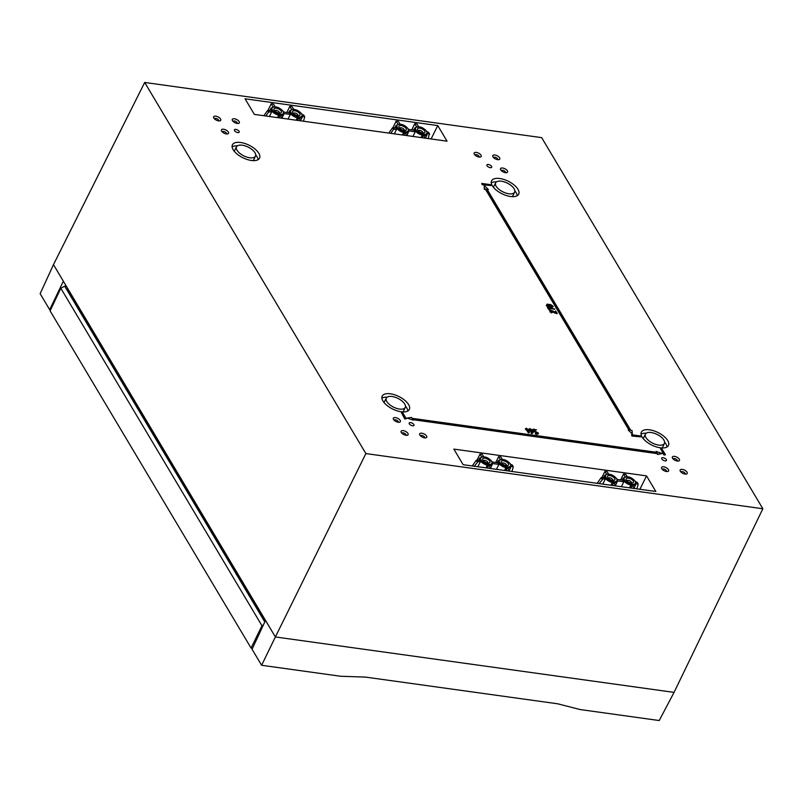 <?xml version="1.0" encoding="UTF-8"?>
<svg xmlns="http://www.w3.org/2000/svg" width="803" height="803" viewBox="0 0 803 803"><rect width="100%" height="100%" fill="white"/><g stroke="black" fill="none" stroke-linecap="round" stroke-linejoin="round"><path stroke-width="1.2" d="M254.952 152.721A10.559 4.888 26.2 0 0 245.196 145.895A10.559 4.888 26.2 0 0 236.534 146.778A10.559 4.888 26.2 0 0 237.015 150.231A10.559 4.888 26.2 0 0 246.862 157.097A10.559 4.888 26.2 0 0 255.474 156.103A10.559 4.888 26.2 0 0 254.952 152.721M234.486 151.526A10.64 4.928 -153.8 0 1 234.747 150.221L236.534 146.778M496.154 186.246A10.559 4.888 26.2 0 0 506 193.111A10.559 4.888 26.2 0 0 514.623 192.118A10.559 4.888 26.2 0 0 514.091 188.745A10.559 4.888 26.2 0 0 504.334 181.91A10.559 4.888 26.2 0 0 495.672 182.793A10.559 4.888 26.2 0 0 496.154 186.246M514.623 192.118L512.976 195.631A10.64 4.928 -153.8 0 1 512.103 196.635M663.87 440.054A10.559 4.888 26.2 0 0 654.124 433.219A10.559 4.888 26.2 0 0 645.451 434.102A10.559 4.888 26.2 0 0 645.943 437.555A10.559 4.888 26.2 0 0 655.78 444.42A10.559 4.888 26.2 0 0 664.402 443.427A10.559 4.888 26.2 0 0 663.87 440.054M643.414 438.85A10.64 4.928 -153.8 0 1 643.675 437.555L645.451 434.102M386.795 401.54A10.559 4.888 26.2 0 0 396.642 408.406A10.559 4.888 26.2 0 0 405.264 407.402A10.559 4.888 26.2 0 0 404.732 404.029A10.559 4.888 26.2 0 0 394.976 397.194A10.559 4.888 26.2 0 0 386.313 398.087A10.559 4.888 26.2 0 0 386.795 401.54M405.264 407.402L403.618 410.925A10.64 4.928 -153.8 0 1 402.745 411.929M680.332 471.281A3.945 1.827 -153.8 0 1 680.271 471.17A3.945 1.827 -153.8 0 1 682.359 469.414A3.945 1.827 -153.8 0 1 687.027 472.204A3.945 1.827 -153.8 0 1 686.214 474.091A3.945 1.827 -153.8 0 1 680.332 471.281M685.1 474.091A2.319 1.074 26.2 0 0 685.15 474.021A2.319 1.074 26.2 0 0 685.039 473.258A2.319 1.074 26.2 0 0 682.881 471.752A2.319 1.074 26.2 0 0 680.984 471.973A2.319 1.074 26.2 0 0 680.954 472.054M672.573 458.252A3.945 1.827 -153.8 0 1 672.502 458.132A3.945 1.827 -153.8 0 1 674.6 456.385A3.945 1.827 -153.8 0 1 679.258 459.175A3.945 1.827 -153.8 0 1 678.455 461.063A3.945 1.827 -153.8 0 1 672.573 458.252M677.341 461.063A2.319 1.074 26.2 0 0 677.381 460.992A2.319 1.074 26.2 0 0 677.27 460.229A2.319 1.074 26.2 0 0 675.112 458.724A2.319 1.074 26.2 0 0 673.215 458.945A2.319 1.074 26.2 0 0 673.185 459.015M661.732 468.691A3.945 1.827 -153.8 0 1 661.672 468.581A3.945 1.827 -153.8 0 1 663.76 466.824A3.945 1.827 -153.8 0 1 668.427 469.625A3.945 1.827 -153.8 0 1 667.614 471.502A3.945 1.827 -153.8 0 1 661.732 468.691M666.5 471.502A2.319 1.074 26.2 0 0 666.54 471.431A2.319 1.074 26.2 0 0 666.43 470.678A2.319 1.074 26.2 0 0 664.272 469.163A2.319 1.074 26.2 0 0 662.375 469.384A2.319 1.074 26.2 0 0 662.345 469.464M419.889 435.075A3.915 1.817 -153.8 0 1 419.798 434.915A3.915 1.817 -153.8 0 1 421.936 433.229A3.915 1.817 -153.8 0 1 426.534 435.999A3.915 1.817 -153.8 0 1 425.781 437.866A3.915 1.817 -153.8 0 1 419.889 435.075M424.646 437.876A2.319 1.074 26.2 0 0 424.667 437.836A2.319 1.074 26.2 0 0 424.556 437.083A2.319 1.074 26.2 0 0 422.398 435.567A2.319 1.074 26.2 0 0 420.501 435.788A2.319 1.074 26.2 0 0 420.491 435.828M401.279 432.496A3.915 1.817 -153.8 0 1 401.199 432.335A3.915 1.817 -153.8 0 1 403.337 430.639A3.915 1.817 -153.8 0 1 407.924 433.419A3.915 1.817 -153.8 0 1 407.181 435.276A3.915 1.817 -153.8 0 1 401.279 432.496M406.037 435.286A2.319 1.074 26.2 0 0 406.057 435.256A2.319 1.074 26.2 0 0 405.957 434.493A2.319 1.074 26.2 0 0 403.789 432.988A2.319 1.074 26.2 0 0 401.901 433.208A2.319 1.074 26.2 0 0 401.881 433.239M393.52 419.457A3.915 1.817 -153.8 0 1 393.43 419.296A3.915 1.817 -153.8 0 1 395.568 417.61A3.915 1.817 -153.8 0 1 400.165 420.381A3.915 1.817 -153.8 0 1 399.412 422.248A3.915 1.817 -153.8 0 1 393.52 419.457M398.278 422.258A2.319 1.074 26.2 0 0 398.288 422.217A2.319 1.074 26.2 0 0 398.188 421.465A2.319 1.074 26.2 0 0 396.02 419.959A2.319 1.074 26.2 0 0 394.132 420.17A2.319 1.074 26.2 0 0 394.112 420.21M232.468 120.661A3.945 1.827 -153.8 0 1 232.408 120.55A3.945 1.827 -153.8 0 1 234.496 118.794A3.945 1.827 -153.8 0 1 239.164 121.594A3.945 1.827 -153.8 0 1 238.35 123.471A3.945 1.827 -153.8 0 1 232.468 120.661M237.236 123.471A2.319 1.074 26.2 0 0 237.276 123.401A2.319 1.074 26.2 0 0 237.176 122.638A2.319 1.074 26.2 0 0 235.008 121.133A2.319 1.074 26.2 0 0 233.121 121.353A2.319 1.074 26.2 0 0 233.091 121.434M213.869 118.071A3.945 1.827 -153.8 0 1 213.799 117.961A3.945 1.827 -153.8 0 1 215.897 116.204A3.945 1.827 -153.8 0 1 220.554 119.005A3.945 1.827 -153.8 0 1 219.751 120.892A3.945 1.827 -153.8 0 1 213.869 118.071M218.627 120.882A2.319 1.074 26.2 0 0 218.677 120.811A2.319 1.074 26.2 0 0 218.567 120.059A2.319 1.074 26.2 0 0 216.408 118.553A2.319 1.074 26.2 0 0 214.511 118.764A2.319 1.074 26.2 0 0 214.481 118.844M221.628 131.11A3.945 1.827 -153.8 0 1 221.568 130.989A3.945 1.827 -153.8 0 1 223.656 129.243A3.945 1.827 -153.8 0 1 228.323 132.033A3.945 1.827 -153.8 0 1 227.51 133.92A3.945 1.827 -153.8 0 1 221.628 131.11M226.396 133.92A2.319 1.074 26.2 0 0 226.446 133.85A2.319 1.074 26.2 0 0 226.336 133.087A2.319 1.074 26.2 0 0 224.167 131.582A2.319 1.074 26.2 0 0 222.28 131.802A2.319 1.074 26.2 0 0 222.25 131.873M492.962 156.866A3.915 1.817 -153.8 0 1 492.871 156.705A3.915 1.817 -153.8 0 1 495.019 155.019A3.915 1.817 -153.8 0 1 499.607 157.789A3.915 1.817 -153.8 0 1 498.864 159.656A3.915 1.817 -153.8 0 1 492.962 156.866M497.719 159.667A2.319 1.074 26.2 0 0 497.74 159.626A2.319 1.074 26.2 0 0 497.629 158.874A2.319 1.074 26.2 0 0 495.471 157.358A2.319 1.074 26.2 0 0 493.574 157.579A2.319 1.074 26.2 0 0 493.564 157.619M500.731 169.895A3.915 1.817 -153.8 0 1 500.64 169.734A3.915 1.817 -153.8 0 1 502.778 168.048A3.915 1.817 -153.8 0 1 507.376 170.818A3.915 1.817 -153.8 0 1 506.623 172.685A3.915 1.817 -153.8 0 1 500.731 169.895M505.488 172.695A2.319 1.074 26.2 0 0 505.509 172.655A2.319 1.074 26.2 0 0 505.398 171.902A2.319 1.074 26.2 0 0 503.24 170.397A2.319 1.074 26.2 0 0 501.343 170.607A2.319 1.074 26.2 0 0 501.333 170.648M474.362 154.276A3.915 1.817 -153.8 0 1 474.272 154.116A3.915 1.817 -153.8 0 1 476.41 152.429A3.915 1.817 -153.8 0 1 481.007 155.2A3.915 1.817 -153.8 0 1 480.254 157.067A3.915 1.817 -153.8 0 1 474.362 154.276M479.11 157.077A2.319 1.074 26.2 0 0 479.13 157.047A2.319 1.074 26.2 0 0 479.03 156.284A2.319 1.074 26.2 0 0 476.862 154.778A2.319 1.074 26.2 0 0 474.974 154.999A2.319 1.074 26.2 0 0 474.954 155.029M283.64 112.059L289.341 112.852A7.056 3.272 26.2 0 0 289.712 113.645A7.056 3.272 26.2 0 0 290.305 114.458L283.951 113.574M268.593 111.998L267.63 110.382L270.741 110.272A7.056 3.272 26.2 0 0 271.113 111.055A7.056 3.272 26.2 0 0 271.695 111.868L268.593 111.998L265.833 115.993M408.556 129.424L414.268 130.216A7.056 3.272 26.2 0 0 414.629 130.999A7.056 3.272 26.2 0 0 415.221 131.822L412.943 136.44M425.46 138.176L424.225 136.119A7.056 3.272 26.2 0 1 421.936 135.797L421.053 137.564M396.612 129.233L393.51 129.353L392.547 127.747L395.658 127.627A7.056 3.272 26.2 0 0 396.03 128.42A7.056 3.272 26.2 0 0 396.612 129.233L394.343 133.85M406.85 135.597L405.615 133.529A7.056 3.272 26.2 0 1 403.327 133.208L402.454 134.984M602.782 484.109L605.201 479.21A7.056 3.272 -153.8 0 1 604.619 478.387A7.056 3.272 -153.8 0 1 604.247 477.604L602.049 477.293L603.003 478.899L599.148 483.607M610.892 485.233L611.916 483.185L613.341 485.574M615.64 485.895L614.205 483.496A7.056 3.272 -153.8 0 1 611.916 483.185M617.457 480.907L623.811 481.79A7.056 3.272 -153.8 0 1 623.218 480.977A7.056 3.272 -153.8 0 1 622.857 480.184L617.146 479.391M623.811 481.79L621.392 486.698M629.502 487.822L630.526 485.765A7.056 3.272 -153.8 0 0 632.814 486.086L634.24 488.485M478.086 461.534L480.284 461.845A7.056 3.272 -153.8 0 1 479.692 461.022A7.056 3.272 -153.8 0 1 479.331 460.239L477.133 459.928L478.086 461.534L474.232 466.242M496.475 469.333L498.894 464.425A7.056 3.272 -153.8 0 1 498.302 463.612A7.056 3.272 -153.8 0 1 497.93 462.819L492.229 462.026M292.854 112.751A4.085 1.887 -153.8 0 1 292.774 112.611A4.085 1.887 -153.8 0 1 294.972 110.814A4.085 1.887 -153.8 0 1 299.78 113.715A4.085 1.887 -153.8 0 1 298.977 115.662A4.085 1.887 -153.8 0 1 292.854 112.751M297.873 115.672A2.489 1.154 26.2 0 0 297.933 115.582A2.489 1.154 26.2 0 0 297.823 114.769A2.489 1.154 26.2 0 0 295.504 113.153A2.489 1.154 26.2 0 0 293.466 113.384A2.489 1.154 26.2 0 0 293.426 113.484M274.245 110.162A4.085 1.887 -153.8 0 1 274.164 110.021A4.085 1.887 -153.8 0 1 276.362 108.234A4.085 1.887 -153.8 0 1 281.18 111.125A4.085 1.887 -153.8 0 1 280.367 113.072A4.085 1.887 -153.8 0 1 274.245 110.162M279.273 113.082A2.489 1.154 26.2 0 0 279.334 112.992A2.489 1.154 26.2 0 0 279.213 112.179A2.489 1.154 26.2 0 0 276.894 110.563A2.489 1.154 26.2 0 0 274.867 110.794A2.489 1.154 26.2 0 0 274.827 110.894M417.771 130.106A4.085 1.887 -153.8 0 1 417.69 129.966A4.085 1.887 -153.8 0 1 419.889 128.179A4.085 1.887 -153.8 0 1 424.707 131.07A4.085 1.887 -153.8 0 1 423.894 133.017A4.085 1.887 -153.8 0 1 417.771 130.106M422.8 133.037A2.489 1.154 26.2 0 0 422.86 132.937A2.489 1.154 26.2 0 0 422.739 132.134A2.489 1.154 26.2 0 0 420.421 130.518A2.489 1.154 26.2 0 0 418.383 130.738A2.489 1.154 26.2 0 0 418.353 130.849M399.161 127.526A4.085 1.887 -153.8 0 1 399.081 127.386A4.085 1.887 -153.8 0 1 401.289 125.589A4.085 1.887 -153.8 0 1 406.097 128.49A4.085 1.887 -153.8 0 1 405.284 130.437A4.085 1.887 -153.8 0 1 399.161 127.526M404.19 130.447A2.489 1.154 26.2 0 0 404.25 130.357A2.489 1.154 26.2 0 0 404.13 129.544A2.489 1.154 26.2 0 0 401.821 127.928A2.489 1.154 26.2 0 0 399.784 128.159A2.489 1.154 26.2 0 0 399.743 128.259M607.761 477.494A4.065 1.887 -153.8 0 1 607.67 477.333A4.065 1.887 -153.8 0 1 609.899 475.577A4.065 1.887 -153.8 0 1 614.676 478.458A4.065 1.887 -153.8 0 1 613.894 480.395A4.065 1.887 -153.8 0 1 607.761 477.494M612.789 480.415A2.489 1.154 26.2 0 0 612.83 480.335A2.489 1.154 26.2 0 0 612.719 479.521A2.489 1.154 26.2 0 0 610.4 477.905A2.489 1.154 26.2 0 0 608.363 478.136A2.489 1.154 26.2 0 0 608.333 478.217M626.37 480.084A4.065 1.887 -153.8 0 1 626.28 479.913A4.065 1.887 -153.8 0 1 628.498 478.156A4.065 1.887 -153.8 0 1 633.276 481.047A4.065 1.887 -153.8 0 1 632.503 482.974A4.065 1.887 -153.8 0 1 626.37 480.084M631.389 482.994A2.489 1.154 26.2 0 0 631.439 482.924A2.489 1.154 26.2 0 0 631.319 482.111A2.489 1.154 26.2 0 0 629 480.495A2.489 1.154 26.2 0 0 626.972 480.726A2.489 1.154 26.2 0 0 626.942 480.806M482.844 460.129A4.065 1.887 -153.8 0 1 482.754 459.968A4.065 1.887 -153.8 0 1 484.982 458.212A4.065 1.887 -153.8 0 1 489.75 461.093A4.065 1.887 -153.8 0 1 488.977 463.03A4.065 1.887 -153.8 0 1 482.844 460.129M487.863 463.05A2.489 1.154 26.2 0 0 487.913 462.97A2.489 1.154 26.2 0 0 487.792 462.167A2.489 1.154 26.2 0 0 485.484 460.551A2.489 1.154 26.2 0 0 483.446 460.771A2.489 1.154 26.2 0 0 483.416 460.862M501.453 462.719A4.065 1.887 -153.8 0 1 501.353 462.548A4.065 1.887 -153.8 0 1 503.581 460.802A4.065 1.887 -153.8 0 1 508.359 463.682A4.065 1.887 -153.8 0 1 507.576 465.61A4.065 1.887 -153.8 0 1 501.453 462.719M506.472 465.64A2.489 1.154 26.2 0 0 506.522 465.559A2.489 1.154 26.2 0 0 506.402 464.746A2.489 1.154 26.2 0 0 504.083 463.13A2.489 1.154 26.2 0 0 502.046 463.361A2.489 1.154 26.2 0 0 502.016 463.441M413.826 424.506A2.66 1.235 -153.8 0 1 413.957 425.369A2.66 1.235 -153.8 0 1 411.778 425.6A2.66 1.235 -153.8 0 1 409.309 423.874A2.66 1.235 -153.8 0 1 409.179 423.02A2.66 1.235 -153.8 0 1 411.357 422.779A2.66 1.235 -153.8 0 1 413.826 424.506M382.941 400.998A15.106 6.996 26.2 0 0 396.893 410.775A15.106 6.996 26.2 0 0 409.289 409.51A15.106 6.996 26.2 0 0 408.597 404.571A15.106 6.996 26.2 0 0 394.514 394.755A15.106 6.996 26.2 0 0 382.188 396.17A15.106 6.996 26.2 0 0 382.941 400.998M405.485 406.208A15.026 6.966 -153.8 0 1 406.81 408.044A15.026 6.966 -153.8 0 1 407.864 410.975M666.329 459.597A2.66 1.235 26.2 0 0 663.85 457.871A2.66 1.235 26.2 0 0 661.682 458.111A2.66 1.235 26.2 0 0 661.813 458.975A2.66 1.235 26.2 0 0 664.272 460.691A2.66 1.235 26.2 0 0 666.45 460.46A2.66 1.235 26.2 0 0 666.329 459.597M667.735 440.586A15.106 6.996 26.2 0 0 653.652 430.769A15.106 6.996 26.2 0 0 641.326 432.195A15.106 6.996 26.2 0 0 642.079 437.023A15.106 6.996 26.2 0 0 656.031 446.799A15.106 6.996 26.2 0 0 668.427 445.535A15.106 6.996 26.2 0 0 667.735 440.586M641.035 434.212A15.026 6.966 -153.8 0 1 646.274 433.198M664.623 442.222A15.026 6.966 -153.8 0 1 665.958 444.059A15.026 6.966 -153.8 0 1 667.002 446.99M487.06 165.779A2.66 1.235 -153.8 0 1 486.929 164.926A2.66 1.235 -153.8 0 1 489.107 164.675A2.66 1.235 -153.8 0 1 491.577 166.402A2.66 1.235 -153.8 0 1 491.707 167.275A2.66 1.235 -153.8 0 1 489.529 167.506A2.66 1.235 -153.8 0 1 487.06 165.779M492.299 185.714A15.106 6.996 26.2 0 0 506.251 195.49A15.106 6.996 26.2 0 0 518.648 194.226A15.106 6.996 26.2 0 0 517.955 189.277A15.106 6.996 26.2 0 0 503.872 179.46A15.106 6.996 26.2 0 0 491.546 180.886A15.106 6.996 26.2 0 0 492.299 185.714M514.833 190.913A15.026 6.966 -153.8 0 1 516.168 192.75A15.026 6.966 -153.8 0 1 517.222 195.681M234.566 130.678A2.66 1.235 26.2 0 0 237.026 132.405A2.66 1.235 26.2 0 0 239.204 132.174A2.66 1.235 26.2 0 0 239.083 131.311A2.66 1.235 26.2 0 0 236.604 129.584A2.66 1.235 26.2 0 0 234.436 129.825A2.66 1.235 26.2 0 0 234.566 130.678M258.807 153.263A15.106 6.996 26.2 0 0 244.734 143.446A15.106 6.996 26.2 0 0 232.398 144.871A15.106 6.996 26.2 0 0 233.151 149.699A15.106 6.996 26.2 0 0 247.113 159.466A15.106 6.996 26.2 0 0 259.51 158.201A15.106 6.996 26.2 0 0 258.807 153.263M232.117 146.889A15.026 6.966 -153.8 0 1 237.347 145.865M255.695 154.899A15.026 6.966 -153.8 0 1 257.03 156.736A15.026 6.966 -153.8 0 1 258.084 159.667M491.255 182.903A15.026 6.966 -153.8 0 1 496.485 181.89M381.897 398.198A15.026 6.966 -153.8 0 1 387.126 397.174M551.822 306.987L552.153 306.254L550.958 305.541L546.743 305.501M511.14 466.131L513.258 466.975L512.294 465.369M602.099 479.331L601.136 477.715L602.049 477.293L604.92 471.441L607.209 471.762L608.584 474.071M510.828 464.616L511.892 464.766M498.894 464.425L492.53 463.542M477.183 461.966L476.219 460.35L477.133 459.928L480.003 454.086L481.609 456.766M636.056 483.496L638.174 484.339L637.211 482.733M635.755 481.981L636.809 482.131M605.201 479.21L603.003 478.899M302.249 114.648L303.705 115.401M302.55 116.164L304.668 117.007L303.303 114.799M408.868 130.939L415.221 131.822M427.477 133.529L429.183 133.76L428.621 132.756M427.166 132.013L428.23 132.154M429.585 134.372L429.183 133.76L428.36 138.588M529.358 429.896L531.044 430.127L531.837 431.482M546.923 305.12L547.415 304.648L546.923 305.12L548.278 306.094L552.002 306.616L552.534 306.204L551.139 305.17L547.234 305.02M513.258 466.975L511.943 471.481M601.136 477.715L597.171 483.326M504.585 470.458L505.599 468.4L507.034 470.799M509.323 471.12L507.897 468.721A7.056 3.272 -153.8 0 1 505.599 468.4M480.284 461.845L477.865 466.744M485.976 467.878L486.999 465.82A7.056 3.272 -153.8 0 0 489.288 466.131L490.713 468.53M476.219 460.35L472.244 465.971M638.174 484.339L636.869 488.846M304.668 117.007L303.444 121.223M392.547 127.747L388.772 133.077M393.51 129.353L390.75 133.358M267.63 110.382L263.856 115.722M271.695 111.868L269.417 116.495M281.933 118.232L280.699 116.164A7.056 3.272 26.2 0 1 278.41 115.853L277.527 117.619M290.305 114.458L288.026 119.075M300.533 120.811L299.308 118.754A7.056 3.272 26.2 0 1 297.01 118.432L296.136 120.209M530.432 429.294L532.018 431.111L530.09 430.438L529.548 429.525L530.241 429.665M630.777 430.358L487.1 189.287L488.365 189.468L484.209 185.473L484.5 188.926L485.765 189.106L629.452 430.167L628.177 429.996L632.332 433.991L632.051 430.528L630.777 430.358M550.125 309.526L548.76 309.205L547.736 306.997L554.863 309.125L548.399 307.599L550.105 309.386L549.041 309.848L547.415 307.609L547.736 306.997M640.754 436.862L640.192 435.939L631.559 434.734L632.112 435.668L640.754 436.862L631.931 436.039L631.559 434.734M657.215 453.243L657.747 454.127L662.254 453.514L656.131 451.416L656.663 452.31L412.14 418.323L411.608 417.43L407.101 418.052L413.224 420.14L412.692 419.246L657.215 453.243L657.557 454.498L662.254 453.514M547.104 304.136L550.838 304.648L553.177 306.294L552.313 307.127L548.579 306.605L546.472 305.361L547.104 304.136L546.472 305.361M553.177 306.294L552.123 307.499L548.399 306.987L546.291 305.732M526.226 429.464L528.364 432.897L529.468 432.656L527.019 428.551L526.095 428.23L525.333 429.143L526.467 429.033L528.545 432.526L529.468 432.656M525.343 428.963L526.045 429.836M534.818 431.04L534.075 429.796L536.504 429.866L533.222 429.143L534.065 431.201L537.227 432.476L536.976 433.429L535.43 433.479L536.023 433.831L537.317 434.011L538.411 433.058L534.818 431.04M534.336 430.227L536.504 429.866M533.222 429.143L532.79 429.746L533.885 431.572L537.036 432.847L536.785 433.811M535.681 433.249L535.24 433.861L537.137 434.383L538.231 433.429M538.371 433.861L538.411 433.058M488.425 468.219L486.999 465.82M631.951 488.164L630.526 485.765M502.276 459.296L500.901 456.987L498.603 456.666L495.752 462.518M500.209 459.356L498.603 456.666M483.667 456.706L482.292 454.398L480.003 454.086M627.193 476.651L625.818 474.352L623.529 474.031L625.125 476.721M623.529 474.031L620.669 479.883M606.526 474.131L604.92 471.441M416.546 126.754L414.739 123.732L417.028 124.043L418.604 126.683M414.739 123.732L411.748 129.865M400.004 124.104L398.429 121.464L396.14 121.143L397.937 124.164M396.14 121.143L393.099 127.356M293.687 109.318L292.111 106.679L289.823 106.367L291.619 109.389M289.823 106.367L286.822 112.5M273.02 106.799L271.213 103.778L273.512 104.099L275.078 106.739M271.213 103.778L268.182 109.991M403.327 133.208L404.561 135.275M421.936 135.797L423.161 137.865M278.41 115.853L279.635 117.911M297.01 118.432L298.244 120.5M531.144 431.482L532.238 431.633L531.305 432.897L531.897 433.259L533.212 432.235L532.148 429.886L530.08 428.702L528.615 429.394L532.028 432.395M532.238 431.633L531.124 433.269L531.927 433.63L533.031 432.606M533.011 432.797L533.212 432.235M529.428 428.611L528.434 429.766L530.964 431.853M555.616 310.871L557.061 313.331L551.551 310.791L550.657 311.373L551.942 312.578L550.015 311.303L549.945 310.45L550.898 310.189L556.369 312.638L555.616 310.871L555.796 312.367M550.657 311.976L549.824 311.674L549.945 310.45M552.123 312.377L551.761 312.949L550.477 312.347M557.272 313.16L556.88 313.712L550.446 311.233M665.466 454.809L661.863 448.767L660.528 448.576L664.131 454.628L665.466 454.809L663.951 455L660.528 448.576M401.39 412.561L404.993 418.604L406.318 418.795L402.715 412.742L401.39 412.561L404.812 418.985L406.318 418.795M490.412 184.63L481.77 183.425L482.332 184.359L490.964 185.553L490.412 184.63M762.85 508.751L365.877 453.575L144.691 82.458L541.664 137.634L762.85 508.751L674.058 692.377L659.223 720.542L580.147 709.551L557.764 703.809L365.546 677.1L340.673 676.267L261.607 665.275L275.379 636.96L53.48 264.649L40.15 293.717L49.686 309.727L63.347 281.221M674.058 692.377L275.379 636.96L365.877 453.575M144.691 82.458L53.48 264.649M484.209 185.473L484.309 189.297L485.584 189.478L629.01 430.107M488.365 189.468L487.361 189.719M628.177 429.996L632.332 433.991M554.622 309.326L548.71 308.111M656.131 451.416L656.212 452.25M407.101 418.052L413.224 420.14M412.953 419.688L657.035 453.615M552.996 306.666L552.123 307.499L552.996 306.666M453.846 449.098L463.14 464.696L655.83 491.486L646.535 475.888L453.846 449.098M639.881 489.268L646.535 475.888M431.091 138.959L437.755 125.579L245.056 98.799L254.35 114.397L447.05 141.177L437.755 125.579M529.247 428.983L528.434 429.766L529.247 428.983M481.77 183.425L482.141 184.73L490.964 185.553M265.502 620.388L252.062 649.266L261.607 665.275M49.686 309.727L50.579 309.848M384.266 402.835A10.64 4.928 -153.8 0 1 384.527 401.53L386.313 398.087M664.402 443.427L662.756 446.94A10.64 4.928 -153.8 0 1 661.883 447.944M493.624 187.551A10.64 4.928 -153.8 0 1 493.885 186.246L495.672 182.793M255.474 156.103L253.828 159.616A10.64 4.928 -153.8 0 1 252.955 160.62M82.94 314.083L82.227 313.983M265.221 621L67.291 288.909L67.994 289.01M263.364 624.985L261.969 625.738L60.827 288.277L50.097 310.871L251.058 648.041L252.543 648.252M60.827 288.277L64.672 286.159L264.789 621.923M66.438 286.4L64.672 286.159M261.969 625.738L251.058 648.041M289.692 110.724C293.768 108.335 297.863 109.489 302.008 114.187L302.34 116.947A7.046 3.262 -153.8 0 1 296.588 117.589A7.046 3.262 -153.8 0 1 290.024 113.012A7.046 3.262 -153.8 0 1 289.692 110.724L288.668 112.761M271.093 108.134C275.158 105.755 279.263 106.909 283.399 111.607L283.74 114.357A7.046 3.262 -153.8 0 1 277.979 115A7.046 3.262 -153.8 0 1 271.424 110.433A7.046 3.262 -153.8 0 1 271.093 108.134L270.059 110.172M425.429 138.136L427.266 134.312A7.046 3.262 -153.8 0 1 421.505 134.954A7.046 3.262 -153.8 0 1 414.95 130.377A7.046 3.262 -153.8 0 1 414.619 128.089L413.585 130.126M406.82 135.546L408.657 131.722A7.046 3.262 -153.8 0 1 402.895 132.365A7.046 3.262 -153.8 0 1 396.341 127.787A7.046 3.262 -153.8 0 1 396.009 125.499L394.986 127.536M615.409 485.514L617.246 481.69A7.046 3.262 -153.8 0 1 611.485 482.332A7.046 3.262 -153.8 0 1 604.93 477.765A7.046 3.262 -153.8 0 1 604.599 475.466L603.565 477.504M634.019 488.104L635.856 484.279A7.046 3.262 -153.8 0 1 630.094 484.922A7.046 3.262 -153.8 0 1 623.529 480.345A7.046 3.262 -153.8 0 1 623.198 478.056L622.174 480.094M479.682 458.101C483.747 455.723 487.853 456.877 491.988 461.574L492.329 464.325A7.046 3.262 -153.8 0 1 486.568 464.977A7.046 3.262 -153.8 0 1 480.013 460.4A7.046 3.262 -153.8 0 1 479.682 458.101L478.648 460.139M498.282 460.691C502.347 458.302 506.452 459.467 510.588 464.164L510.929 466.914A7.046 3.262 -153.8 0 1 505.167 467.557A7.046 3.262 -153.8 0 1 498.613 462.98A7.046 3.262 -153.8 0 1 498.282 460.691L497.258 462.729M290.997 112.49A6.263 2.901 26.2 0 0 298.535 116.957A6.263 2.901 26.2 0 0 301.637 113.966A6.263 2.901 26.2 0 0 294.099 109.499A6.263 2.901 26.2 0 0 290.997 112.49M272.388 109.901A6.263 2.901 26.2 0 0 279.936 114.367A6.263 2.901 26.2 0 0 283.037 111.386A6.263 2.901 26.2 0 0 275.489 106.919A6.263 2.901 26.2 0 0 272.388 109.901M415.914 129.855A6.263 2.901 26.2 0 0 423.462 134.322A6.263 2.901 26.2 0 0 426.554 131.331A6.263 2.901 26.2 0 0 419.015 126.864A6.263 2.901 26.2 0 0 415.914 129.855M397.314 127.265A6.263 2.901 26.2 0 0 404.853 131.732A6.263 2.901 26.2 0 0 407.954 128.751A6.263 2.901 26.2 0 0 400.406 124.284A6.263 2.901 26.2 0 0 397.314 127.265M605.894 477.233A6.263 2.901 26.2 0 0 613.442 481.7A6.263 2.901 26.2 0 0 616.543 478.718A6.263 2.901 26.2 0 0 608.995 474.252A6.263 2.901 26.2 0 0 605.894 477.233M624.503 479.823A6.263 2.901 26.2 0 0 632.041 484.289A6.263 2.901 26.2 0 0 635.143 481.298A6.263 2.901 26.2 0 0 627.605 476.831A6.263 2.901 26.2 0 0 624.503 479.823M480.977 459.878A6.263 2.901 26.2 0 0 488.525 464.345A6.263 2.901 26.2 0 0 491.617 461.354A6.263 2.901 26.2 0 0 484.079 456.887A6.263 2.901 26.2 0 0 480.977 459.878M499.586 462.458A6.263 2.901 26.2 0 0 507.125 466.924A6.263 2.901 26.2 0 0 510.226 463.943A6.263 2.901 26.2 0 0 502.678 459.477A6.263 2.901 26.2 0 0 499.586 462.458M393.46 127.326L394.414 128.932M268.543 109.961L269.497 111.567M427.266 134.312L426.925 131.551C422.79 126.854 418.684 125.7 414.619 128.089M408.657 131.722L408.315 128.972C404.18 124.274 400.075 123.11 396.009 125.499M617.246 481.69L616.905 478.939C612.769 474.242 608.664 473.087 604.599 475.466M635.856 484.279L635.514 481.519C631.369 476.821 627.273 475.667 623.198 478.056M513.217 466.593L512.264 464.987M638.134 483.958L637.18 482.352M303.675 115.02L304.628 116.626M428.591 132.375L429.545 133.981M510.929 466.914L509.092 470.739M492.329 464.325L490.492 468.159M283.74 114.357L281.903 118.182M302.34 116.947L300.513 120.771"/></g></svg>
